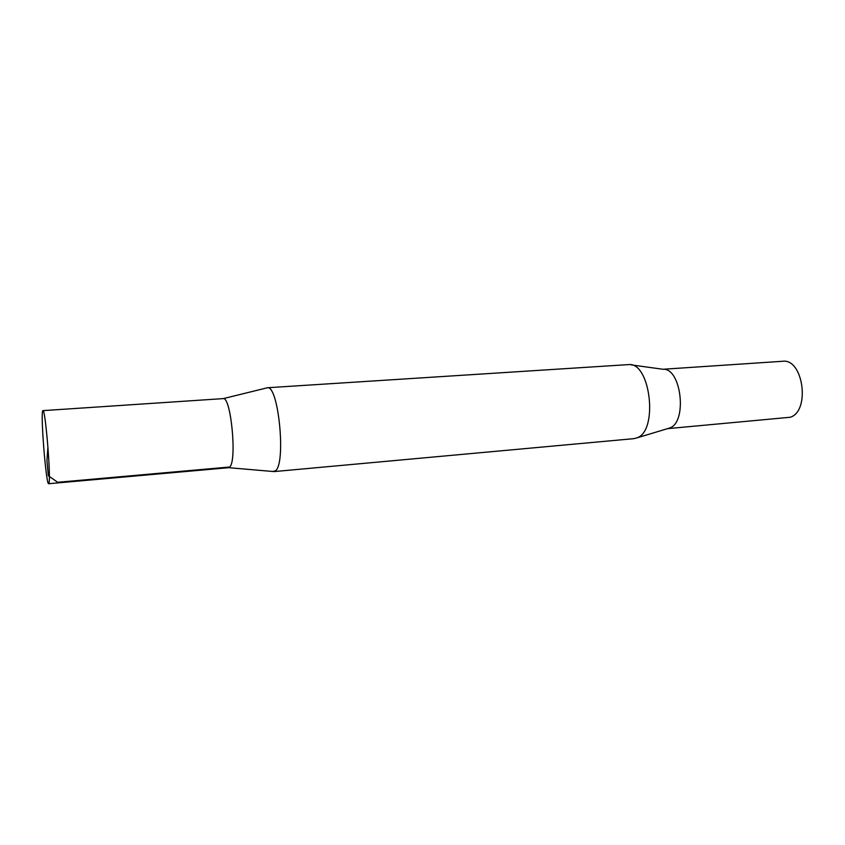 <?xml version="1.0" encoding="UTF-8"?>
<svg xmlns="http://www.w3.org/2000/svg" width="845" height="845" viewBox="0 0 845 845"><rect width="100%" height="100%" fill="white"/><g stroke="black" fill="none" stroke-linecap="round" stroke-linejoin="round"><path stroke-width="1.27" d="M48.999 483.055C51.027 477.108 45.25 408.072 42.958 410.628C40.106 409.519 46 485.252 48.651 483.72L48.999 483.055M42.958 410.628L223.112 398.618C230.886 395.851 237.202 460.874 229.713 467L228.488 467.707L48.651 483.72M667.656 428.637L790.297 417.25C810.577 410.955 803.204 358.122 782.597 361.28L663.029 369.265M228.287 467.729L229.713 467.01C237.107 461.021 231.065 396.97 223.302 398.608L222.911 398.629M272.745 471.478L275.47 470.781C286.201 463.673 278.565 385.257 267.464 387.749L266.26 388.045M273.78 471.616L633.94 438.65L637.278 437.742C658.329 430.475 650.492 362.516 628.965 364.575L267.252 387.749M637.067 437.837L669.916 427.929C687.545 421.835 681.228 367.828 663.135 369.286L631.384 364.913M47.933 447.005L46.94 460.409L48.334 475.756L57.692 482.284L229.713 467M228.678 467.686L273.991 471.584M223.302 398.608L267.464 387.749"/></g></svg>
